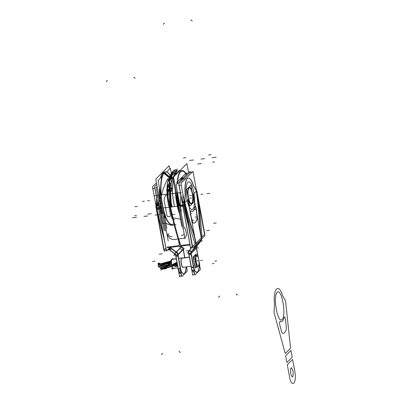 <?xml version="1.0" encoding="UTF-8"?>
<svg xmlns="http://www.w3.org/2000/svg" width="402" height="402" viewBox="0 0 402 402"><rect width="100%" height="100%" fill="white"/><g stroke="black" fill="none" stroke-linecap="round" stroke-linejoin="round"><path stroke-width="0.6" d="M166.895 228.331L164.061 212.889M160.976 196.07L158.122 180.538L162.006 176.634M166.604 172.011L170.378 168.222L171.945 176.785L173.101 177.92M165.322 231.14L155.78 179.146L169.106 165.755L169.684 168.915M161.488 208.176A25.979 7.291 -96.8 0 1 159.363 187.292A25.979 7.291 -96.8 0 0 161.488 208.176A25.979 7.291 -96.8 0 1 159.363 187.292A25.979 7.291 -96.8 0 0 161.488 208.176A25.979 7.291 -96.8 0 1 159.363 187.292M160.418 178.232A25.979 7.291 -96.8 0 1 161.132 175.95A25.979 7.291 -96.8 0 0 160.418 178.232A25.979 7.291 -96.8 0 1 161.132 175.95A25.979 7.291 -96.8 0 0 160.418 178.232M162.684 173.277A26.572 7.457 -96.8 0 1 165.061 171.986M169.443 174.327A26.447 7.422 83.2 0 0 165.835 171.976A26.447 7.422 83.2 0 0 163.915 173.252M163.498 173.297L162.418 173.428A26.447 7.422 83.2 0 1 163.604 172.378M165.664 171.996A26.447 7.422 83.2 0 0 164.142 172.81A26.447 7.422 -96.8 0 1 170.749 176.779A26.447 7.422 83.2 0 0 165.775 171.986M163.865 172.845L162.986 172.945A26.447 7.422 -96.8 0 1 164.765 172.121A26.447 7.422 83.2 0 0 162.986 172.945A26.447 7.422 83.2 0 1 164.765 172.121M164.227 172.488L163.408 172.589M163.318 172.599L163.237 172.609A26.447 7.422 83.2 0 0 160.493 178.156M164.73 172.428A26.447 7.422 83.2 0 0 161.88 201.151A26.447 7.422 83.2 0 0 172.131 224.492M159.478 187.925A26.447 7.422 83.2 0 0 162.89 213.02M165.106 218.587A26.447 7.422 -96.8 0 1 159.644 188.819A26.447 7.422 83.2 0 0 165.106 218.587A26.447 7.422 -96.8 0 1 159.644 188.819A26.447 7.422 83.2 0 0 165.106 218.587A26.447 7.422 83.2 0 1 159.644 188.819M162.519 173.503A26.447 7.422 83.2 0 0 160.71 177.935A26.447 7.422 -96.8 0 1 162.519 173.503A26.447 7.422 83.2 0 0 160.71 177.935A26.447 7.422 -96.8 0 1 162.348 173.749M164.142 172.81A26.447 7.422 83.2 0 1 170.749 176.779A26.447 7.422 83.2 0 0 164.142 172.81A26.447 7.422 -96.8 0 0 162.297 204.799A26.447 7.422 -96.8 0 0 173.483 223.698A26.447 7.422 -96.8 0 1 162.297 204.799A26.447 7.422 -96.8 0 1 164.142 172.81A26.447 7.422 83.2 0 0 162.297 204.799A26.447 7.422 83.2 0 0 173.483 223.698A26.447 7.422 -96.8 0 1 162.297 204.799A26.447 7.422 -96.8 0 1 164.142 172.81A26.447 7.422 83.2 0 0 161.83 201.99A26.447 7.422 83.2 0 0 171.961 224.512M165.056 218.311A26.572 7.457 -96.8 0 1 159.725 189.277M160.79 177.855A26.572 7.457 -96.8 0 1 162.589 173.408A26.572 7.457 -96.8 0 1 163.508 172.448M170.202 177.372L164.629 172.508M164.559 172.448L164.428 172.332A26.582 7.462 83.2 0 0 161.86 203.176A26.582 7.462 83.2 0 0 172.945 224.226M173.664 178.136A3.734 3.497 44.9 0 1 169.739 177.538A20.954 5.879 83.2 0 1 172.88 177.704A20.954 5.879 83.2 0 0 169.739 177.538A3.734 3.497 -135.1 0 0 173.664 178.136A3.734 3.497 44.9 0 1 169.739 177.538A20.954 5.879 83.2 0 1 172.88 177.704A20.954 5.879 83.2 0 0 169.739 177.538A20.954 5.879 83.2 0 0 169.232 207.246A20.954 5.879 83.2 0 1 169.739 177.538A3.734 3.497 -135.1 0 0 173.664 178.136A3.734 3.497 44.9 0 1 169.739 177.538A20.954 5.879 83.2 0 0 169.232 207.246A20.954 5.879 83.2 0 1 169.739 177.538A20.954 5.879 83.2 0 0 169.232 207.246M169.081 207.266A21.09 5.919 83.2 0 1 169.935 177.131A3.734 3.538 -126 0 0 173.734 177.97M173.388 180.538A21.09 5.919 83.2 0 0 174.629 206.603M174.558 206.608A20.954 5.879 -96.8 0 1 173.368 180.438A20.954 5.879 -96.8 0 0 174.558 206.608A20.954 5.879 -96.8 0 1 173.368 180.438A20.954 5.879 -96.8 0 0 174.558 206.608M179.232 170.554A26.582 7.462 83.2 0 0 178.066 171.88A26.582 7.462 83.2 0 0 177.428 173.126M175.679 193.02A26.582 7.462 83.2 0 0 179.191 212.166M175.558 192.362A26.447 7.422 83.2 0 0 179.282 212.653A26.447 7.422 -96.8 0 1 175.558 192.362A26.447 7.422 83.2 0 0 179.282 212.653A26.447 7.422 -96.8 0 1 175.558 192.362A26.447 7.422 -96.8 0 0 179.282 212.653M180.448 170.091A26.582 7.462 83.2 0 0 178.408 171.383M172.9 177.714A21.09 5.919 83.2 0 0 169.287 177.79A3.734 3.442 -142.6 0 0 173.282 178.518M169.559 178.016L163.604 173.156A26.582 7.462 83.2 0 1 166.684 172.041M179.262 170.533A26.447 7.422 83.2 0 0 178.151 171.543M180.297 170.242A26.447 7.422 83.2 0 0 178.724 171.061A26.447 7.422 -96.8 0 0 177.382 173.172A26.447 7.422 -96.8 0 1 178.724 171.061A26.447 7.422 -96.8 0 1 180.297 170.242A26.447 7.422 83.2 0 0 178.724 171.061A26.447 7.422 83.2 0 0 177.382 173.172A26.447 7.422 -96.8 0 1 178.724 171.061A26.447 7.422 -96.8 0 1 180.242 170.247M186.563 174.493A25.854 7.256 83.2 0 0 184.277 171.498A25.854 7.256 83.2 0 0 180.156 171.875M184.151 171.393A25.979 7.291 83.2 0 0 180.403 171.317A25.979 7.291 -96.8 0 1 186.528 174.533A25.979 7.291 83.2 0 0 184.498 171.709M183.101 229.004L173.558 177.016L186.885 163.619L188.518 172.528M179.267 206.045A25.979 7.291 -96.8 0 1 177.227 191.096A25.979 7.291 83.2 0 0 179.267 206.045A25.979 7.291 -96.8 0 1 177.227 191.096A25.979 7.291 83.2 0 0 179.267 206.045A25.979 7.291 83.2 0 1 177.227 191.096M177.187 183.92A25.979 7.291 -96.8 0 1 180.403 171.317A25.979 7.291 83.2 0 0 177.187 183.92A25.979 7.291 -96.8 0 1 180.403 171.317A25.979 7.291 83.2 0 0 177.187 183.92A25.979 7.291 83.2 0 1 180.403 171.317A25.979 7.291 -96.8 0 1 186.528 174.533A25.979 7.291 83.2 0 0 180.403 171.317A25.979 7.291 83.2 0 1 186.528 174.533M186.317 174.739A25.376 7.12 83.2 0 0 180.513 171.9A25.376 7.12 83.2 0 1 186.317 174.739A25.376 7.12 83.2 0 0 180.513 171.9A25.376 7.12 83.2 0 1 186.317 174.739A25.376 7.12 83.2 0 0 180.513 171.9A25.376 7.12 83.2 0 0 177.393 183.709A25.376 7.12 83.2 0 1 180.036 172.468M177.483 192.493A25.376 7.12 83.2 0 0 179.448 206.02A25.376 7.12 83.2 0 1 177.483 192.493A25.376 7.12 83.2 0 0 179.448 206.02A25.376 7.12 83.2 0 1 177.483 192.493A25.376 7.12 83.2 0 0 179.448 206.02M181.016 171.418A25.502 7.156 83.2 0 0 180.131 172.337A25.502 7.156 83.2 0 0 177.478 183.629M177.624 193.256A25.502 7.156 83.2 0 0 179.533 206.015M177.393 183.709A25.376 7.12 83.2 0 1 180.513 171.9A25.376 7.12 83.2 0 0 177.393 183.709A25.376 7.12 83.2 0 1 180.513 171.9A25.376 7.12 83.2 0 0 180.131 172.342M186.443 174.614A25.502 7.156 83.2 0 0 180.227 172.207M181.83 226.537L173.056 178.744L173.749 178.051M182.136 178.217A18.532 5.201 83.2 0 0 180.739 180.347M180.448 180.639A18.658 5.236 -96.8 0 1 181.699 178.362A18.658 5.236 83.2 0 0 180.448 180.639A18.658 5.236 -96.8 0 1 181.699 178.362A18.658 5.236 83.2 0 0 180.448 180.639A18.658 5.236 -96.8 0 1 181.699 178.362A18.658 5.236 83.2 0 1 183.262 177.81M183.181 177.895A18.532 5.201 83.2 0 0 181.563 178.795M177.066 184.036L176.779 182.458L186.357 172.83L186.644 174.413M181.799 178.9A18.095 5.08 83.2 0 1 182.709 178.367A18.095 5.08 83.2 0 0 181.799 178.9A18.095 5.08 83.2 0 0 181 180.081A18.095 5.08 83.2 0 1 181.799 178.9A18.095 5.08 83.2 0 0 181 180.081A18.095 5.08 83.2 0 1 181.799 178.9A18.095 5.08 83.2 0 1 182.709 178.367A18.095 5.08 83.2 0 0 181.799 178.9A18.095 5.08 83.2 0 1 183.9 178.594L183.759 178.609M181.061 180.021A18.226 5.115 -96.8 0 1 181.553 179.171A18.226 5.115 -96.8 0 1 182.181 178.518M181.619 179.081A18.226 5.115 -96.8 0 1 182.86 178.217M180.955 171.071A25.854 7.256 83.2 0 0 177.357 183.749M177.463 192.362A25.854 7.256 83.2 0 0 179.428 206.025M176.699 194.116A26.572 7.457 83.2 0 0 179.805 211.055M179.935 170.604L179.141 170.699M179.031 170.714L178.97 170.719A26.447 7.422 83.2 0 0 177.101 173.453M177.533 198.663A26.447 7.422 83.2 0 0 179.051 206.945M175.307 191A26.447 7.422 83.2 0 0 179.483 213.758M177.026 195.92A26.447 7.422 83.2 0 0 179.508 209.437A26.447 7.422 -96.8 0 1 177.026 195.92A26.447 7.422 83.2 0 0 179.508 209.437A26.447 7.422 83.2 0 1 177.026 195.92M189.146 187.463A8.397 2.357 83.2 0 0 188.242 196.578A8.397 2.357 83.2 0 0 191.498 203.99A8.397 2.357 83.2 0 0 192.106 203.583M191.809 203.754A8.397 2.357 83.2 0 0 192.714 201.201A8.397 2.357 -96.8 0 1 191.809 203.754A8.397 2.357 -96.8 0 1 188.257 197.754A8.397 2.357 -96.8 0 1 188.845 187.598A8.397 2.357 83.2 0 0 188.257 197.754A8.397 2.357 83.2 0 0 191.809 203.754A8.397 2.357 -96.8 0 1 188.257 197.754A8.397 2.357 -96.8 0 1 188.845 187.598A8.397 2.357 -96.8 0 1 191.337 189.739A8.397 2.357 83.2 0 0 188.845 187.598A8.397 2.357 83.2 0 0 188.257 197.754A8.397 2.357 83.2 0 0 191.809 203.754A8.397 2.357 83.2 0 0 192.714 201.201A8.397 2.357 -96.8 0 1 191.809 203.754A8.397 2.357 -96.8 0 1 188.257 197.754A8.397 2.357 -96.8 0 1 188.845 187.598A8.397 2.357 -96.8 0 1 191.337 189.739A8.397 2.357 83.2 0 0 188.845 187.598A8.397 2.357 83.2 0 1 191.337 189.739M191.849 203.844A8.397 2.357 83.2 0 0 192.754 194.729A8.397 2.357 83.2 0 0 189.498 187.317A8.397 2.357 83.2 0 0 188.89 187.724M192.166 191.769L190.945 185.101L186.623 189.442L189.709 206.246L194.03 201.904L192.849 195.493M190.885 203.477A7.929 2.226 83.2 0 1 189.312 201.121A7.929 2.226 83.2 0 0 191.729 203.301A7.929 2.226 83.2 0 0 192.282 193.709A7.929 2.226 83.2 0 0 188.925 188.046A7.929 2.226 83.2 0 0 188.051 190.623A7.929 2.226 83.2 0 1 188.925 188.046A7.929 2.226 83.2 0 0 188.051 190.623A7.929 2.226 83.2 0 1 188.925 188.046A7.929 2.226 83.2 0 0 188.051 190.623M189.186 187.829A8.02 2.251 83.2 0 0 189.156 187.855A8.02 2.251 83.2 0 0 188.242 195.925A8.02 2.251 83.2 0 0 191.04 203.548A8.02 2.251 83.2 0 0 192.01 203.231M190.96 203.507A7.929 2.226 83.2 0 0 191.729 203.301A7.929 2.226 83.2 0 0 192.282 193.709A7.929 2.226 83.2 0 0 188.925 188.046A7.929 2.226 83.2 0 1 192.282 193.709A7.929 2.226 83.2 0 1 191.729 203.301A7.929 2.226 83.2 0 0 192.282 193.709A7.929 2.226 83.2 0 0 188.925 188.046A7.929 2.226 83.2 0 1 192.282 193.709A7.929 2.226 83.2 0 1 191.729 203.301A7.929 2.226 83.2 0 1 189.312 201.121A7.929 2.226 83.2 0 0 191.729 203.301A7.929 2.226 83.2 0 1 189.312 201.121M191.764 203.482A8.02 2.251 83.2 0 0 192.523 194.106A8.02 2.251 83.2 0 0 189.156 187.855A8.02 2.251 83.2 0 0 188.935 188.081M178.001 237.788L179.709 247.114L180.93 245.888L179.709 247.114L178.001 237.788M189.865 244.326L180.498 245.446A142.589 40.019 -96.8 0 1 178.448 238.994A142.589 40.019 83.2 0 0 180.498 245.446A142.589 40.019 -96.8 0 1 178.448 238.994L183.337 238.406L178.448 238.994A142.589 40.019 83.2 0 0 180.498 245.446A142.589 40.019 -96.8 0 1 178.448 238.994L183.337 238.406L178.448 238.994A142.589 40.019 83.2 0 0 180.498 245.446A142.589 40.019 -96.8 0 1 178.448 238.994L183.337 238.406C186.176 237.296 187.101 235.23 186.111 232.21C187.101 235.23 186.176 237.296 183.337 238.406C186.176 237.296 187.101 235.23 186.111 232.21A142.589 40.019 -96.8 0 1 184.799 227.512A142.589 40.019 83.2 0 0 186.111 232.21C187.101 235.23 186.176 237.296 183.337 238.406M180.815 211.462A142.589 40.019 83.2 0 0 181.563 214.703A142.589 40.019 -96.8 0 1 180.815 211.462L180.815 211.462A142.589 40.019 83.2 0 0 181.563 214.703A142.589 40.019 -96.8 0 1 180.815 211.462L180.965 211.442M179.614 211.201L180.89 211.045M182.598 204.708L178.749 183.754L190.92 171.523L191.216 173.116M182.945 206.623L190.568 248.14L192.246 246.456M186.015 178.342A17.723 4.975 83.2 0 0 185.061 178.875A17.723 4.975 83.2 0 0 184.242 180.121A17.723 4.975 83.2 0 1 185.061 178.875A17.723 4.975 83.2 0 0 184.242 180.121A17.723 4.975 83.2 0 1 185.061 178.875A17.723 4.975 83.2 0 1 186.015 178.342A17.723 4.975 83.2 0 0 185.061 178.875A17.723 4.975 83.2 0 1 186.015 178.342M182.99 194.734L182.588 201.754L182.99 194.734M183.237 228.869L185.081 238.919M181.458 235.552A3.734 3.362 -44.3 0 0 184.201 234.13M201.543 237.994A29.854 8.377 -96.8 0 1 199.955 224.839M195.864 243.165L192.297 246.753L184.307 203.216L187.875 199.633L190.608 214.527M190.719 215.125L194.754 237.1M194.869 243.175A141.66 39.758 83.2 0 1 184.885 205.904A0.935 0.261 83.2 0 1 184.819 205.11L184.905 203.613L184.819 205.11A0.935 0.261 83.2 0 0 184.885 205.904A141.66 39.758 83.2 0 0 194.869 243.175L195.643 242.396A29.854 8.377 83.2 0 0 192.945 231.984A123.509 34.667 -96.8 0 1 184.905 203.613L184.819 205.11A0.935 0.261 83.2 0 0 184.885 205.904A141.66 39.758 83.2 0 0 194.869 243.175L195.643 242.396A29.854 8.377 83.2 0 0 192.945 231.984A123.509 34.667 -96.8 0 1 184.905 203.613L184.819 205.11A0.935 0.261 83.2 0 0 184.885 205.904A141.66 39.758 83.2 0 0 194.869 243.175L195.643 242.396A29.854 8.377 83.2 0 0 192.945 231.984A123.509 34.667 -96.8 0 1 184.905 203.613A123.509 34.667 83.2 0 0 192.945 231.984A29.854 8.377 83.2 0 1 195.643 242.396A29.854 8.377 83.2 0 0 192.945 231.984A123.509 34.667 83.2 0 1 184.905 203.613L184.819 205.11A0.935 0.261 83.2 0 0 184.885 205.904A141.66 39.758 83.2 0 0 194.869 243.175L195.643 242.396M184.664 205.156A0.935 0.276 168 0 1 183.428 205.538A142.569 40.014 83.2 0 0 183.428 205.548M188.422 225.617A142.589 40.019 -96.8 0 1 183.784 206.332L180.408 206.739A142.589 40.019 83.2 0 0 181.342 210.99A142.589 40.019 -96.8 0 1 180.408 206.739L183.784 206.332A142.589 40.019 83.2 0 0 188.422 225.617A142.589 40.019 -96.8 0 1 183.784 206.332A142.589 40.019 83.2 0 0 188.422 225.617M183.975 206.301A0.935 0.281 -12.2 0 0 184.814 205.98A0.935 0.281 167.8 0 1 183.975 206.301A0.935 0.281 -12.2 0 0 184.814 205.98A0.935 0.281 167.8 0 1 183.975 206.301A0.935 0.281 167.8 0 0 184.814 205.98M163.122 207.98L170.543 207.09A142.589 40.019 83.2 0 0 180.99 246.094L189.995 245.014M178.292 239.381A142.589 40.019 -96.8 0 1 170.011 207.156L177.357 206.271M178.855 206.095L183.88 205.492A142.589 40.019 -96.8 0 0 187.779 222.11M184.051 228.266L176.111 185L189.442 171.599L189.664 172.785M182.106 180.377A17.723 4.975 -96.8 0 1 182.93 179.131A17.723 4.975 83.2 0 0 182.106 180.377A17.723 4.975 -96.8 0 1 182.93 179.131A17.723 4.975 83.2 0 0 182.106 180.377A17.723 4.975 -96.8 0 1 182.93 179.131A17.723 4.975 -96.8 0 1 183.835 178.604M180.845 195.176L180.272 205.151L180.845 195.176L180.272 205.151L180.845 195.176L180.272 205.151L183.649 204.749L183.769 202.663L182.523 202.814L184.553 202.975M180.267 205.357A1.864 0.523 83.2 0 0 180.287 205.924A1.864 0.523 -96.8 0 1 180.267 205.357A1.864 0.523 83.2 0 0 180.287 205.924A1.864 0.523 -96.8 0 1 180.267 205.357M201.92 236.09A141.66 39.758 83.2 0 0 197.246 193.483A141.66 39.758 83.2 0 1 201.92 236.09A141.66 39.758 83.2 0 0 197.246 193.483A141.66 39.758 83.2 0 1 201.92 236.09L201.312 236.703L201.92 236.09A141.66 39.758 83.2 0 0 197.246 193.483A0.935 0.261 83.2 0 0 197.045 192.824L196.774 192.367L197.045 192.824A0.935 0.261 83.2 0 1 197.246 193.483A0.935 0.261 83.2 0 0 197.045 192.824A0.935 0.261 83.2 0 1 197.246 193.483A0.935 0.261 83.2 0 0 197.045 192.824M193.241 194.241L196.809 190.659L204.799 234.19L201.231 237.773L193.241 194.241M196.332 190.101L196.457 190.086A123.509 34.667 -96.8 0 1 200.01 225.768M184.608 179.754A17.723 4.975 -96.8 0 1 185.98 178.377M180.066 205.382L183.83 204.93L184.091 200.422M184.659 205.131A0.935 0.482 -176.7 0 0 183.458 204.955M184.624 204.925A0.935 0.482 -176.7 0 0 184.362 204.809A0.935 0.482 3.3 0 1 184.624 204.925A0.935 0.482 -176.7 0 0 184.362 204.809A0.935 0.482 -176.7 0 0 183.84 204.734A0.935 0.482 3.3 0 1 184.362 204.809A0.935 0.482 3.3 0 1 184.624 204.925A0.935 0.482 -176.7 0 0 184.362 204.809A0.935 0.482 -176.7 0 0 184.191 204.769M183.649 204.749L183.769 202.663L182.523 202.814L184.473 202.899L183.769 202.663L183.649 204.749L183.769 202.663L183.649 204.749L180.272 205.151L183.649 204.749M182.186 202.201L184.704 201.899A123.509 34.667 -96.8 0 0 193.317 232.492M193.066 231.763A29.854 8.377 -96.8 0 1 196.05 243.517M183.664 205.517A1.864 0.523 -96.8 0 1 183.644 204.955A1.864 0.523 83.2 0 0 183.664 205.517A1.864 0.523 -96.8 0 1 183.644 204.955A1.864 0.523 83.2 0 0 183.664 205.517M183.855 205.482A1.864 0.523 -96.8 0 1 183.855 204.558M158.514 207.598L154.654 186.568L156.755 184.458L154.569 186.654L158.413 207.608M169.91 247.501L166.388 251.039L158.765 209.522M158.403 204.703L158.634 200.673L158.403 204.703M163.634 216.125L168.192 240.944M172.061 236.677A3.734 3.362 135.7 0 1 169.136 235.788A3.734 3.362 135.7 0 1 168.257 233.421M173.558 239.582C170.252 239.205 168.212 237.497 167.438 234.446C168.212 237.497 170.252 239.205 173.558 239.582L178.227 239.019L173.558 239.582C170.252 239.205 168.212 237.497 167.438 234.446C168.212 237.497 170.252 239.205 173.558 239.582L178.227 239.019M161.624 208.161L156.674 208.754A142.589 40.019 83.2 0 0 163.885 237.416M179.558 246.27L167.121 247.758M157.122 186.458L156.197 187.387L164.137 230.653M161.433 213.377A142.589 40.019 -96.8 0 1 160.493 209.125A142.589 40.019 83.2 0 0 161.433 213.377A142.589 40.019 -96.8 0 1 160.493 209.125A142.589 40.019 83.2 0 0 161.433 213.377M160.373 208.311A1.864 0.523 -96.8 0 1 160.353 207.749A1.864 0.523 83.2 0 0 160.373 208.311A1.864 0.523 -96.8 0 1 160.353 207.749A1.864 0.523 83.2 0 0 160.373 208.311M160.358 207.543L160.509 204.919M163.106 213.181L161.212 213.407M162.122 213.703L161.82 213.738M160.564 207.352A1.864 0.523 83.2 0 0 160.564 208.286M156.8 207.804A1.864 0.523 83.2 0 0 156.8 208.733M156.845 209.548A0.935 0.281 167.8 0 1 156.413 209.407A0.935 0.281 -12.2 0 0 156.845 209.548A0.935 0.281 167.8 0 1 156.438 209.316A0.935 0.281 -12.2 0 0 156.845 209.548A0.935 0.281 167.8 0 1 156.438 209.316A0.935 0.281 167.8 0 0 156.845 209.548M156.328 208.362A0.935 0.482 3.3 0 1 156.433 208.161A0.935 0.482 3.3 0 1 156.785 207.98A0.935 0.482 -176.7 0 0 156.433 208.161A0.935 0.482 -176.7 0 0 156.328 208.367A0.935 0.482 3.3 0 1 156.433 208.161A0.935 0.482 3.3 0 1 156.785 207.98A0.935 0.482 -176.7 0 0 156.433 208.161A0.935 0.482 -176.7 0 0 156.328 208.367M156.971 208.151A1.864 0.523 83.2 0 0 156.996 208.713A1.864 0.523 -96.8 0 1 156.971 208.151A1.864 0.523 83.2 0 0 156.996 208.713A1.864 0.523 -96.8 0 1 156.971 208.151M156.323 208.452A0.935 0.276 -12 0 0 156.242 208.603A0.935 0.276 -12 0 0 157.137 208.693A142.569 40.014 -96.8 0 1 157.137 208.693M157.117 209.532A142.589 40.019 83.2 0 0 163.408 234.823A142.589 40.019 -96.8 0 1 157.117 209.532A142.589 40.019 83.2 0 0 163.408 234.823A142.589 40.019 -96.8 0 1 157.117 209.532L160.192 209.161M165.855 248.15L163.85 250.165L155.86 206.628M157.956 205.105L155.875 205.357A123.509 34.667 83.2 0 0 156.107 206.377M156.458 207.025L156.544 206.246L156.458 207.025L156.544 206.246L156.458 207.025L156.544 206.246L157.102 205.864L156.981 207.945L159.906 207.593L156.981 207.945L159.906 207.593L156.981 207.945L157.102 205.864L158.071 205.744L157.102 205.864L156.981 207.945L157.102 205.864L158.071 205.744L157.102 205.864L156.981 207.945M156.323 208.603A0.935 0.482 3.3 0 1 156.318 208.537A0.935 0.482 3.3 0 1 157.167 208.105M159.941 207.794L156.775 208.176L157.192 200.95M160.539 207.723L160.654 205.713M158.026 197.357L157.393 197.432M196.412 190.091L192.97 171.347L180.965 183.412L192.804 247.893L204.804 235.828L196.613 191.186M199.709 225.728A30.225 8.482 83.2 0 0 201.216 237.863A30.225 8.482 83.2 0 1 199.709 225.728A30.225 8.482 83.2 0 0 201.216 237.863A30.225 8.482 83.2 0 1 199.709 225.728A30.225 8.482 83.2 0 0 201.216 237.863L196.07 243.14L201.231 237.954M188.216 178.076A17.723 4.975 83.2 0 0 185.156 193.965L184.719 201.548L185.156 193.965A17.723 4.975 -96.8 0 1 187.181 178.634A17.723 4.975 -96.8 0 1 193.327 185.618A17.723 4.975 83.2 0 0 188.327 178.066M193.714 186.317L196.221 190.558A123.138 34.562 -96.8 0 1 199.668 225.05A123.138 34.562 83.2 0 0 196.221 190.558A123.138 34.562 -96.8 0 1 199.668 225.05A123.138 34.562 83.2 0 0 196.221 190.558A123.138 34.562 -96.8 0 1 199.668 225.05M195.839 244.843A4.477 4.196 44.9 0 1 195.02 246.727M200.638 241.049L200.196 241.496M200.281 241.371L200.91 239.743M200.884 238.296L201.327 237.853M195.221 246.456L191.176 252.064M196.452 245.22L200.744 240.904M192.186 251.014L196.694 246.481A2.241 2.1 -135.1 0 0 196.347 248.079A2.241 2.1 44.9 0 1 196.694 246.481A2.241 2.1 -135.1 0 0 196.347 248.079A2.241 2.1 44.9 0 1 196.694 246.481L196.799 246.376M191.452 251.717L195.231 246.486L191.452 251.717L195.231 246.486L191.452 251.717L195.231 246.486L194.643 246.044M200.543 241.15L196.457 245.255L200.543 241.15L196.764 246.381L200.543 241.15L196.764 246.381L200.543 241.15L196.457 245.255L200.543 241.15L196.764 246.381M196.493 248.145L191.287 253.376M196.905 246.245L195.065 246.682M196.658 246.491L192.256 250.913M190.97 253.697A2.241 2.1 44.9 0 1 191.382 251.793M196.789 246.386L196.347 246.828L196.005 248.426L196.447 247.984M190.855 253.099L194.885 275.053L200.407 269.501L199.553 264.848M196.9 272.239A13.06 3.663 83.2 0 0 199.151 266.084A5.598 1.573 83.2 0 0 199.181 265.214A5.598 1.573 -96.8 0 1 199.151 266.084A13.06 3.663 -96.8 0 1 194.684 270.576A13.06 3.663 83.2 0 0 196.814 272.254M193.603 267.395A5.598 1.573 83.2 0 0 194.568 270.37A5.598 1.573 -96.8 0 1 193.603 267.395A5.598 1.573 83.2 0 0 194.568 270.37A5.598 1.573 -96.8 0 1 193.603 267.395A5.598 1.573 83.2 0 0 194.548 270.335M193.553 267.124L191.071 253.597M191.839 252.612L196.347 248.079L191.839 252.612M196.382 248.255L197.533 254.536M199.312 266.214A5.598 1.573 83.2 0 0 199.352 265.044M188.719 253.355L192.749 275.305L194.588 273.455M194.417 272.511A13.06 3.663 -96.8 0 1 192.553 270.832L194.076 270.647L192.553 270.832A13.06 3.663 -96.8 0 0 194.417 272.511A13.06 3.663 -96.8 0 1 192.553 270.832A13.06 3.663 -96.8 0 0 194.417 272.511A13.06 3.663 -96.8 0 1 192.553 270.832L192.382 270.853M192.437 270.626A5.598 1.573 -96.8 0 1 191.473 267.652A5.598 1.573 -96.8 0 0 192.437 270.626A5.598 1.573 -96.8 0 1 191.473 267.652A5.598 1.573 -96.8 0 0 192.437 270.626M193.427 267.139L191.417 267.38L188.935 253.848L191.417 267.38L193.427 267.139L191.417 267.38L188.935 253.848L191.417 267.38L193.427 267.139L191.417 267.38L188.935 253.848M196.467 247.788L197.678 254.386M197.457 246.848L196.392 248.325M200.784 241.12L196.598 246.622M201.372 237.758L201.995 241.15L200.402 241.341M201.251 239.396A4.477 4.196 44.9 0 1 200.628 241.024A4.477 4.196 44.9 0 0 201.251 239.396A4.477 4.196 44.9 0 1 200.628 241.024A4.477 4.196 44.9 0 0 201.251 239.396M201.432 238.09A30.225 8.482 -96.8 0 1 199.824 224.773M191.131 173.197L190.839 171.604L178.835 183.669L182.694 204.698M183.046 206.608L190.669 248.15L192.262 246.547M192.292 246.697L189.392 250.717M189.679 250.361L192.297 246.733M188.834 253.953A4.477 4.196 44.9 0 1 189.588 250.451M188.804 253.808L187.613 252.913L189.548 250.235L192.146 252.185L190.211 254.868L188.9 253.883M188.905 253.672L190.915 253.431L188.905 253.672A4.477 4.196 -135.1 0 1 189.593 250.476L191.362 251.803L189.593 250.476A4.477 4.196 -135.1 0 0 188.905 253.672A4.477 4.196 -135.1 0 1 189.593 250.476A4.477 4.196 -135.1 0 0 188.905 253.672L190.915 253.431M191.035 253.416A2.241 2.1 44.9 0 1 191.382 251.818A2.241 2.1 -135.1 0 0 191.035 253.416A2.241 2.1 44.9 0 1 191.382 251.818A2.241 2.1 44.9 0 0 191.035 253.416M193.774 267.375L191.297 267.672L188.684 253.421L191.156 253.124L193.774 267.375M194.91 270.636A5.598 1.573 83.2 0 1 193.694 266.928L191.216 267.224A5.598 1.573 83.2 0 0 191.528 268.662M194.091 270.737L192.432 270.938M194.035 270.435L192.262 270.647M194.734 270.35A13.06 3.663 83.2 0 0 196.985 272.234A13.06 3.663 83.2 0 0 199.342 265.722M189.478 250.597L191.287 251.953M191.427 252.064L195.472 246.456L194.759 245.923M189.352 250.506L192.071 246.738M195.055 246.682L193.864 246.823M196.684 246.486L196.06 243.094M195.317 246.361A4.477 4.196 -135.1 0 0 195.945 244.733A4.477 4.196 -135.1 0 1 195.317 246.361A4.477 4.196 -135.1 0 0 195.945 244.733A4.477 4.196 -135.1 0 1 195.317 246.361M193.101 231.527A30.225 8.482 -96.8 0 1 196.121 243.431M184.297 201.548L182.232 201.799M184.704 201.502A123.138 34.562 83.2 0 0 193.352 232.266M184.845 202.301L185.332 193.779M193.744 186.417A17.723 4.975 83.2 0 0 188.387 178.056A17.723 4.975 83.2 0 0 185.402 194.799M193.473 185.603L196.452 190.638M199.879 225.708A123.138 34.562 83.2 0 0 196.297 189.85M197.106 219.15A25.185 7.07 -96.8 0 1 193.94 223.085A25.185 7.07 -96.8 0 1 193.231 223.045M193.769 223.105A25.185 7.07 83.2 0 0 196 221.291M197.156 216.894A2.799 0.784 -96.8 0 1 197.015 219.402M196.879 219.336A2.799 0.784 83.2 0 0 197.005 217.095A2.799 0.784 83.2 0 1 196.879 219.336A2.799 0.784 83.2 0 0 197.005 217.095A2.799 0.784 83.2 0 1 196.879 219.336M196.317 209.135A115.675 32.467 -96.8 0 1 197.191 217.251M194.774 207.447A2.799 0.784 -96.8 0 1 195.221 206.608A2.799 0.784 -96.8 0 1 196.357 209.492M195.05 206.628A2.799 0.784 83.2 0 0 194.674 207.136A2.799 0.784 83.2 0 1 195.462 206.919A2.799 0.784 83.2 0 1 196.166 209.336A2.799 0.784 83.2 0 0 195.241 206.683M191.061 210.909A15.859 4.452 83.2 0 0 192.387 211.397A15.859 4.452 83.2 0 0 194.834 207.115M192.302 211.407A15.859 4.452 83.2 0 0 194.623 207.347A15.859 4.452 -96.8 0 1 191.045 211.05A15.859 4.452 83.2 0 0 192.216 211.422M190.754 215.125A2.799 0.784 -96.8 0 1 190.94 210.909A2.799 0.784 -96.8 0 1 191.211 211.03M190.769 210.929A2.799 0.784 83.2 0 0 190.483 214.758M192.583 221.884A115.675 32.467 -96.8 0 1 190.669 214.809M190.538 214.99A115.675 32.467 83.2 0 0 192.367 221.753A115.675 32.467 83.2 0 1 190.538 214.99A115.675 32.467 83.2 0 0 192.367 221.753A115.675 32.467 83.2 0 1 190.538 214.99M193.372 223.065A2.799 0.784 -96.8 0 1 192.498 221.577M193.081 223.065A2.799 0.784 83.2 0 1 192.412 221.904A2.799 0.784 83.2 0 0 193.081 223.065A2.799 0.784 83.2 0 1 192.412 221.904A2.799 0.784 83.2 0 0 193.066 223.055M187.855 182.212A13.995 3.93 -96.8 0 1 193.774 192.211A13.995 3.93 -96.8 0 1 192.799 209.135A13.995 3.93 -96.8 0 1 186.88 199.136A13.995 3.93 -96.8 0 1 187.855 182.212A13.995 3.93 -96.8 0 1 193.774 192.211A13.995 3.93 -96.8 0 1 192.799 209.135A13.995 3.93 -96.8 0 1 186.88 199.136A13.995 3.93 -96.8 0 1 187.855 182.212A13.995 3.93 83.2 0 0 186.88 199.136A13.995 3.93 83.2 0 0 192.799 209.135A13.995 3.93 83.2 0 0 193.774 192.211A13.995 3.93 83.2 0 0 187.855 182.212A13.995 3.93 -96.8 0 1 193.774 192.211A13.995 3.93 -96.8 0 1 192.799 209.135A13.995 3.93 -96.8 0 1 186.88 199.136A13.995 3.93 -96.8 0 1 187.855 182.212M156.458 182.865L152.519 186.824L156.363 207.764M157.82 215.698L164.353 251.305L166.111 249.536M156.664 198.075L156.272 204.909M168.473 249.054A4.477 4.196 -135.1 0 0 169.322 249.808M169.031 249.597L174.915 254.014M169.423 249.702L174.88 253.798L169.423 249.702L174.88 253.798L169.423 249.702L174.88 253.798L176.021 252.215M175.704 255.526A2.241 2.1 -135.1 0 0 174.624 253.803M175.674 254.858A2.241 2.1 -135.1 0 0 175.016 253.908A2.241 2.1 44.9 0 1 175.674 254.858A2.241 2.1 -135.1 0 0 175.016 253.908A2.241 2.1 44.9 0 1 175.674 254.858A2.241 2.1 44.9 0 0 175.016 253.908M175.599 254.933L179.629 276.883L181.468 275.028M179.317 272.199A5.598 1.573 -96.8 0 1 178.352 269.224A5.598 1.573 83.2 0 0 179.317 272.199A5.598 1.573 -96.8 0 1 178.352 269.224A5.598 1.573 83.2 0 0 179.317 272.199A5.598 1.573 -96.8 0 1 178.377 269.34M180.955 272.219L179.433 272.405A13.06 3.663 83.2 0 0 181.297 274.084A13.06 3.663 -96.8 0 1 179.433 272.405L180.955 272.219L179.433 272.405A13.06 3.663 83.2 0 0 181.297 274.084A13.06 3.663 -96.8 0 1 179.433 272.405L180.955 272.219L179.433 272.405A13.06 3.663 83.2 0 0 181.297 274.084M177.795 255.004L175.785 255.245L178.297 268.953L175.785 255.245L178.297 268.953L175.785 255.245L177.795 255.004L175.785 255.245L177.795 255.004L175.785 255.245L178.297 268.953L180.312 268.712M179.312 272.511L180.97 272.31M178.408 270.234A5.598 1.573 -96.8 0 1 178.096 268.802L180.573 268.501A5.598 1.573 -96.8 0 0 181.789 272.214M186.513 266.868L187.287 271.074L181.764 276.626L177.734 254.677M183.257 249.124L178.629 253.778M180.483 268.968A5.598 1.573 83.2 0 0 181.448 271.943A5.598 1.573 83.2 0 1 180.483 268.968A5.598 1.573 83.2 0 0 181.448 271.943A5.598 1.573 83.2 0 1 180.483 268.968M181.563 272.149A13.06 3.663 83.2 0 0 186.031 267.657A5.598 1.573 83.2 0 0 186.061 266.923A5.598 1.573 83.2 0 1 186.031 267.657A5.598 1.573 83.2 0 0 186.061 266.923A5.598 1.573 83.2 0 1 186.031 267.657A13.06 3.663 83.2 0 1 183.694 273.827A13.06 3.663 83.2 0 1 181.563 272.149A13.06 3.663 83.2 0 0 186.031 267.657A13.06 3.663 83.2 0 1 181.563 272.149A13.06 3.663 83.2 0 0 186.031 267.657M184.704 257.692L183.227 249.652L178.719 254.185L183.227 249.652L184.704 257.692L183.227 249.652L178.719 254.185L183.227 249.652L184.704 257.692L183.227 249.652M177.915 254.989L180.433 268.697M183.131 267.456A4.849 1.362 83.2 0 0 183.397 267.245A4.849 1.362 -96.8 0 1 181.277 263.858A4.849 1.362 -96.8 0 1 182.287 257.983A4.849 1.362 83.2 0 0 181.89 257.843A4.849 1.362 83.2 0 0 181.277 263.858A4.849 1.362 83.2 0 0 183.046 267.476M175.563 254.994L178.036 254.697L180.654 268.948L178.176 269.245L175.563 254.994M175.684 255.381L174.277 254.325L174.644 253.818M174.729 253.697L175.875 252.109M175.965 251.989L178.88 253.963L177.091 256.441L175.774 255.451M177.825 254.587A4.477 4.196 -135.1 0 0 176.247 252.205A4.477 4.196 -135.1 0 1 177.825 254.587A4.477 4.196 -135.1 0 0 176.247 252.205A4.477 4.196 -135.1 0 1 177.825 254.587A4.477 4.196 -135.1 0 0 176.393 252.325M169.041 249.627L170.468 247.647L176.347 252.064L174.925 254.044L169.041 249.627M176.106 252.094L170.654 247.999M170.423 248.014L169.282 249.597A4.477 4.196 -135.1 0 1 168.579 248.949A4.477 4.196 -135.1 0 0 169.282 249.597A4.477 4.196 -135.1 0 1 168.579 248.949A4.477 4.196 -135.1 0 0 169.282 249.597M167.845 249.682L167.895 249.938L169.272 249.773M169.368 249.763L170.991 249.567L170.584 247.346M170.513 247.893A2.241 2.1 44.9 0 1 170.031 247.411A2.241 2.1 -135.1 0 0 170.513 247.893A2.241 2.1 44.9 0 1 170.031 247.411A2.241 2.1 -135.1 0 0 170.513 247.893M158.865 209.507L166.488 251.049L169.956 247.562M169.86 247.431A2.241 2.1 -135.1 0 0 170.554 248.099M170.775 247.878L171.403 247.245M170.413 247.989L170.855 247.547L170.614 247.341M170.262 247.893L176.146 252.31L181.669 246.758M181.523 246.652L176.227 251.974L181.418 246.758L176.227 251.974L181.418 246.758L180.644 246.175M171.121 247.28L170.659 247.743L171.121 247.28M177.84 255.27A4.477 4.196 -135.1 0 0 175.855 252.094M176.011 252.19L176.453 251.747M176.594 251.858L177.629 253.024M183.272 249.898L184.191 248.627L181.372 246.511M181.558 246.868A4.477 4.196 44.9 0 1 183.131 249.25A4.477 4.196 44.9 0 0 181.558 246.868A4.477 4.196 44.9 0 1 183.131 249.25A4.477 4.196 44.9 0 0 181.558 246.868M180.875 249.657L183.347 249.361L184.875 257.672M186.232 266.903A5.598 1.573 -96.8 0 1 186.191 267.787M179.141 272.224L180.915 272.008M186.221 267.295A13.06 3.663 -96.8 0 1 183.865 273.807A13.06 3.663 -96.8 0 1 181.614 271.923M180.237 248.707L181.659 246.727L180.84 246.114M158.765 201.377L158.529 205.462M155.916 204.955L157.885 204.718M181.392 263.541A4.849 1.362 83.2 0 0 183.217 267.451A4.849 1.362 83.2 0 0 183.568 267.224M182.458 257.963A4.849 1.362 83.2 0 0 182.061 257.823A4.849 1.362 83.2 0 0 181.503 264.129M198.553 258.717L197.744 254.32L195.081 257.004L196.99 267.42L199.658 264.737L198.884 260.526M198.462 265.652A5.08 1.427 83.2 0 1 196.236 262.114A5.08 1.427 83.2 0 1 196.673 255.898L196.171 255.516M196.096 255.456L195.955 255.345A5.723 1.608 83.2 0 0 195.312 256.767M195.191 257.622A5.723 1.608 83.2 0 0 196.739 266.059M196.653 265.591A5.598 1.573 -96.8 0 1 195.312 258.27A5.598 1.573 83.2 0 0 196.653 265.591A5.598 1.573 -96.8 0 1 195.312 258.27A5.598 1.573 83.2 0 0 196.653 265.591A5.598 1.573 83.2 0 1 195.312 258.27M198.307 265.812A5.08 1.427 83.2 0 0 198.482 265.627A5.08 1.427 83.2 0 0 198.905 260.687A5.08 1.427 83.2 0 0 197.322 255.984A5.08 1.427 83.2 0 0 196.513 256.059L195.774 255.521A5.723 1.608 83.2 0 1 196.543 255.335M196.709 255.36A5.598 1.573 83.2 0 0 196.498 255.335A5.598 1.573 83.2 0 0 196.091 255.607L196.312 255.762M195.684 255.657L194.347 255.818M196.256 266.642A5.598 1.573 -96.8 0 1 194.111 261.873A5.598 1.573 -96.8 0 1 194.603 255.697L195.749 255.561L194.603 255.697A5.598 1.573 -96.8 0 1 194.925 255.526M196.327 255.355A5.598 1.573 83.2 0 0 196.005 255.531A5.598 1.573 -96.8 0 1 196.643 255.426A5.598 1.573 83.2 0 0 196.412 255.355M195.804 255.486L194.518 255.642M196.266 255.431A5.598 1.573 83.2 0 0 195.764 256.315M195.472 259.139A5.598 1.573 83.2 0 0 196.543 264.978M196.005 255.531A5.598 1.573 83.2 0 0 195.533 256.541A5.598 1.573 -96.8 0 1 196.005 255.531A5.598 1.573 83.2 0 0 195.533 256.541A5.598 1.573 83.2 0 1 196.005 255.531A5.598 1.573 83.2 0 1 196.643 255.426A5.598 1.573 83.2 0 0 196.005 255.531M196.216 255.245L195.995 254.044L193.126 256.923L195.181 268.124L196.714 266.586M194.603 255.697A5.598 1.573 -96.8 0 0 194.211 262.471A5.598 1.573 -96.8 0 0 196.578 266.471A5.598 1.573 -96.8 0 1 194.211 262.471A5.598 1.573 -96.8 0 1 194.603 255.697A5.598 1.573 -96.8 0 0 194.211 262.471A5.598 1.573 -96.8 0 0 196.578 266.471A5.598 1.573 -96.8 0 1 194.211 262.471A5.598 1.573 -96.8 0 1 194.603 255.697L195.749 255.561M189.397 257.315L181.588 258.25M176.277 258.888L171.498 259.461A4.663 1.312 83.2 0 1 171.84 259.235L172.111 259.205M173.443 263.998L176.89 262.225M173.614 263.938L176.92 262.395L173.614 263.938M189.372 257.19L181.669 258.114M176.252 258.762L172.101 259.26M172.719 259.129A4.789 1.347 -96.8 0 0 172.051 259.27L171.644 259.315A4.663 1.312 83.2 0 0 171.232 260.034M171.001 262.918A4.663 1.312 83.2 0 0 171.192 264.702M172.9 268.501A4.663 1.312 83.2 0 0 172.95 268.496L177.93 267.898M177.629 266.245L174.83 266.601M177.589 266.029L175.101 266.496L177.589 266.029M173.664 268.41L173.739 268.471A4.789 1.347 -96.8 0 0 173.83 268.39A4.789 1.347 -96.8 0 1 173.126 268.39A4.789 1.347 -96.8 0 1 172.478 267.39M171.714 264.551A4.789 1.347 -96.8 0 1 172.036 259.295A4.789 1.347 -96.8 0 1 172.202 259.119M172.026 259.325A4.663 1.312 83.2 0 0 171.634 264.576A4.663 1.312 -96.8 0 1 172.026 259.325A4.663 1.312 83.2 0 0 171.634 264.576A4.663 1.312 83.2 0 1 172.026 259.325L176.262 258.813M172.197 266.878A4.663 1.312 83.2 0 0 173.001 268.285M172.91 259.104L172.79 258.466L172.051 259.21M171.845 259.421L170.589 260.682L171.317 264.667M173.061 268.34L172.162 269.245L171.855 267.571M160.227 265.044L159.89 263.119L157.991 263.345L158.172 264.36M158.227 264.682L158.333 265.27L158.75 265.219M158.494 263.818L158.398 264.28L159.82 264.109L159.574 264.762M158.182 264.285L159.514 264.823L159.544 264.089L170.654 261.029M159.76 265.948L159.765 266.27L159.76 265.948M159.73 265.898L162.956 263.968L170.915 262.461M177.041 263.169L165.594 266.511L158.343 265.938M177.327 264.591L165.026 268.054L160.333 267.571M165.423 268.843L165.081 268.39M166.172 268.385L166.413 268.712L166.172 268.385M170.961 262.707L163.453 264.079L159.81 265.928L163.453 264.079L170.961 262.707L163.453 264.079L159.81 265.928L163.453 264.079L170.961 262.707L163.453 264.079L159.81 265.928M170.699 261.27L160.036 263.943L170.699 261.27M177.106 263.411L165.981 266.707L158.333 266.33L165.986 266.707L177.106 263.411L165.91 266.717L158.333 266.3L165.91 266.717L177.106 263.411L165.91 266.717L158.333 266.3M177.372 264.848L166.111 268.159L177.372 264.848L166.111 268.159L166.132 267.28M164.549 265.978L169.704 265.079M169.674 265.089L169.574 264.426L170.066 263.933L170.337 264.712M165.056 268.305L160.323 267.928L165.056 268.305M170.011 264.511L170.152 264.973L169.76 265.069L169.89 264.4M165.147 267.41L165.121 268.521L160.453 268.25L160.338 267.541M170.111 264.38L169.951 265.024M165.845 267.27L166.101 268.461L165.85 267.27M158.267 264.757L158.298 264.019L159.624 264.556L170.739 261.496M159.911 265.963L171.001 262.928M158.644 263.632L159.82 264.109L158.398 264.28M164.227 172.88L169.599 177.423M149.433 200.578L147.655 200.794L149.433 200.578M175.719 174.84L172.091 174.212L169.579 180.061L170.222 203.291L171.006 207.035L170.222 203.291L171.006 207.035L170.222 203.291L169.579 180.061L172.091 174.212L175.719 174.84L172.091 174.212L169.579 180.061L170.222 203.291L169.579 180.061L172.091 174.212L175.719 174.84M172.146 206.899L171.141 202.367L170.212 185.493L173.629 177.382L170.212 185.493L171.141 202.367L170.212 185.493L173.629 177.382L170.212 185.493L171.141 202.367L172.146 206.899M191.392 195.548L189.613 195.759L191.392 195.548M169.704 203.809L170.378 207.11L169.704 203.809L170.378 207.11L169.704 203.809L169.217 177.548L172.322 171.79L176.599 173.955L172.322 171.79L169.217 177.548L169.704 203.809L169.217 177.548L172.322 171.79L176.599 173.955L172.322 171.79L169.217 177.548L169.704 203.809M170.559 207.09L169.855 203.658L169.322 178.252L172.262 172.468L176.362 174.197L172.262 172.468L169.322 178.252L169.855 203.658L169.322 178.252L172.262 172.468L176.362 174.197L172.262 172.468L169.322 178.252L169.855 203.658L170.559 207.09M142.454 201.417L144.233 201.201L142.454 201.417M169.875 177.654L164.006 172.694L169.875 177.654M169.549 177.473A3.734 3.487 -136.5 0 0 173.609 178.192M172.88 177.704A20.954 5.879 83.2 0 0 169.739 177.538M209.754 193.342L207.975 193.558L209.754 193.342M202.774 194.181L200.995 194.392L202.774 194.181M208.814 193.457L207.035 193.669L208.814 193.457M170.724 202.789L168.589 185.262L168.126 184.729L166.82 190.397L172.006 218.392L174.528 219.628L172.167 218.623L174.528 219.628L172.167 218.623L174.528 219.628L172.167 218.623L171.875 217.939L166.77 189.865L168.126 184.729L166.81 189.432L168.126 184.729L166.81 189.432L168.126 184.729L168.589 185.262L170.724 202.789L168.634 185.654L170.724 202.789L168.634 185.654L170.724 202.789L171.559 206.97L170.724 202.789M172.9 217.608C172.086 217.01 171.865 215.814 172.242 214.02C171.865 215.814 172.086 217.01 172.9 217.608C172.086 217.01 171.865 215.814 172.242 214.02C171.865 215.814 172.086 217.01 172.9 217.608C172.086 217.01 171.865 215.814 172.242 214.02C171.865 215.814 172.086 217.01 172.9 217.608C172.086 217.01 171.865 215.814 172.242 214.02C171.865 215.814 172.086 217.01 172.9 217.608C172.086 217.01 171.865 215.814 172.242 214.02C171.865 215.814 172.086 217.01 172.9 217.608C172.086 217.01 171.865 215.814 172.242 214.02C171.865 215.814 172.086 217.01 172.9 217.608M168.287 192.478C167.473 191.88 167.252 190.679 167.629 188.89C168.438 189.488 168.659 190.689 168.287 192.478C167.473 191.88 167.252 190.679 167.629 188.89C168.438 189.488 168.659 190.689 168.287 192.478C167.473 191.88 167.252 190.679 167.629 188.89C168.438 189.488 168.659 190.689 168.287 192.478C167.473 191.88 167.252 190.679 167.629 188.89C168.438 189.488 168.659 190.689 168.287 192.478C167.473 191.88 167.252 190.679 167.629 188.89C168.438 189.488 168.659 190.689 168.287 192.478C167.473 191.88 167.252 190.679 167.629 188.89C168.438 189.488 168.659 190.689 168.287 192.478M212.155 157.725L213.934 157.509M236.265 293.927A0.935 0.874 -135.1 0 0 237.522 294.867A0.935 0.874 -135.1 0 1 236.265 293.927M184.799 227.512A142.589 40.019 83.2 0 0 186.111 232.21A142.589 40.019 -96.8 0 1 184.799 227.512M170.604 183.88L167.604 178.85C165.076 183.372 162.936 189.277 161.187 196.558L158.599 202.261L162.539 223.723L166.086 223.256C169.549 225.301 172.85 225.738 175.991 224.567C172.85 225.738 169.549 225.301 166.086 223.256C169.549 225.301 172.85 225.738 175.991 224.567C172.85 225.738 169.549 225.301 166.086 223.256C169.549 225.301 172.85 225.738 175.991 224.567C172.85 225.738 169.549 225.301 166.086 223.256L162.539 223.723L166.086 223.256L162.539 223.723L166.086 223.256L162.539 223.723L158.599 202.261L162.539 223.723L158.599 202.261L162.539 223.723L158.599 202.261L161.187 196.558C162.936 189.277 165.076 183.372 167.604 178.85C165.076 183.372 162.936 189.277 161.187 196.558C162.936 189.277 165.076 183.372 167.604 178.85C165.076 183.372 162.936 189.277 161.187 196.558C162.936 189.277 165.076 183.372 167.604 178.85L170.604 183.88M166.855 215.306L164.182 200.734L164.312 198.508L165.815 194.704C166.277 194.03 166.719 194.623 167.142 196.477L170.212 213.206C170.498 215.201 170.378 216.356 169.85 216.678L167.634 216.613L166.855 215.306L164.182 200.734L164.312 198.508L165.815 194.704C166.277 194.03 166.719 194.623 167.142 196.477L170.212 213.206C170.498 215.201 170.378 216.356 169.85 216.678L167.634 216.613L166.855 215.306L164.182 200.734L164.312 198.508L165.815 194.704C166.277 194.03 166.719 194.623 167.142 196.477L170.212 213.206C170.498 215.201 170.378 216.356 169.85 216.678L167.634 216.613L166.855 215.306L164.182 200.734L164.312 198.508L165.815 194.704C166.277 194.03 166.719 194.623 167.142 196.477L170.212 213.206C170.498 215.201 170.378 216.356 169.85 216.678L167.634 216.613L166.855 215.306L164.182 200.734L164.312 198.508L165.815 194.704C166.277 194.03 166.719 194.623 167.142 196.477L170.212 213.206C170.498 215.201 170.378 216.356 169.85 216.678L167.634 216.613L166.855 215.306L164.182 200.734L164.312 198.508L165.815 194.704C166.277 194.03 166.719 194.623 167.142 196.477L170.212 213.206C170.498 215.201 170.378 216.356 169.85 216.678L167.634 216.613L166.855 215.306M168.322 205.201L168.041 189.85L172.373 187.824L168.041 189.85L168.322 205.201L168.041 189.85L172.373 187.824L168.041 189.85L168.322 205.201L168.041 189.85L172.373 187.824L168.041 189.85L168.322 205.201M176.483 174.076L177.171 168.971L173.654 176.92L177.171 168.971L173.654 176.92L177.171 168.971L173.654 176.92L177.171 168.971L176.483 174.076M173.579 177.126L173.222 178.116L173.579 177.126M143.986 216.402L147.544 215.974M206.527 230.637L208.301 230.421M213.683 223.271L216.201 222.969L213.683 223.271M167.051 190.166L167.609 193.191L169.966 187.734L167.609 193.191L169.966 187.734L167.609 193.191L169.966 187.734L167.609 193.191L167.051 190.166C169.317 181.392 172.091 174.513 175.372 169.523C172.091 174.513 169.317 181.392 167.051 190.166C169.317 181.392 172.091 174.513 175.372 169.523C172.091 174.513 169.317 181.392 167.051 190.166C169.317 181.392 172.091 174.513 175.372 169.523C172.091 174.513 169.317 181.392 167.051 190.166M172.674 178.428L176.131 170.478L175.604 169.594L176.131 170.478L175.604 169.594L176.131 170.478L175.604 169.594L176.131 170.478L172.674 178.428M216.155 157.242L214.377 157.458M192.045 21.04A0.935 0.874 -135.1 0 0 190.789 20.1A0.935 0.874 -135.1 0 1 192.045 21.04M201.04 159.056L204.598 158.629M167.433 194.171L181.302 192.508L167.433 194.171M181.342 210.99A142.589 40.019 -96.8 0 1 180.408 206.739L183.784 206.332L180.408 206.739A142.589 40.019 83.2 0 0 181.342 210.99M176.523 174.036L174.006 169.951L172.664 171.87C171.267 176.749 170.9 183.357 171.564 191.689C170.9 183.357 171.267 176.749 172.664 171.87C171.267 176.749 170.9 183.357 171.564 191.689C170.9 183.357 171.267 176.749 172.664 171.87C171.267 176.749 170.9 183.357 171.564 191.689C170.9 183.357 171.267 176.749 172.664 171.87L174.006 169.951L176.523 174.036M147.81 214.14L151.368 213.713M155.102 215.065L156.875 214.854M179.212 351.268A0.935 0.874 -135.1 0 0 180.463 352.212A0.935 0.874 -135.1 0 1 179.212 351.268M170.599 202.909L171.589 206.965L170.599 202.909L171.589 206.965L170.599 202.909L171.589 206.965L170.599 202.909L170.086 192.437L172.368 187.985L170.086 192.437L170.599 202.909L170.086 192.437L172.368 187.985L170.086 192.437L170.599 202.909L170.086 192.437L172.368 187.985L170.086 192.437L170.599 202.909M197.709 163.991L201.261 163.564M159.102 214.588L157.323 214.799M134.992 78.385A0.935 0.874 -135.1 0 0 133.735 77.445A0.935 0.874 -135.1 0 1 134.992 78.385M171.548 214.683L172.106 217.708L180.483 219.19L172.106 217.708L180.483 219.19L172.106 217.708L180.483 219.19L172.106 217.708L171.548 214.683L172.106 217.708L171.548 214.683L172.106 217.708L171.548 214.683L174.865 214.437L171.548 214.683M160.9 203.578L162.679 203.367M193.231 172.775L193.643 172.724L193.231 172.775M182.739 179.156L183.402 179.076L182.739 179.156M180.604 193.844L179.599 193.965M184.352 204.98L184.417 203.809L184.352 204.98M184.463 203.065L184.488 202.593L184.463 203.065M184.362 204.809A0.935 0.482 -176.7 0 0 183.84 204.734A0.935 0.482 3.3 0 1 184.362 204.809M209.357 154.876L211.135 154.664M178.744 185.473L181.262 185.171L178.744 185.473M182.523 202.814L183.769 202.663M186.327 250.938L188.106 250.722M178.784 258.35L181.302 258.049L178.784 258.35M178.448 238.994A142.589 40.019 83.2 0 0 180.498 245.446A142.589 40.019 -96.8 0 1 178.448 238.994A142.589 40.019 83.2 0 0 180.498 245.446M179.428 245.577L167.167 247.049M156.544 206.246L157.102 205.864M136.429 217.306L134.65 217.522M162.277 353.303A0.935 0.874 44.9 0 1 161.413 354.499A0.935 0.874 44.9 0 0 162.277 353.303M161.177 207.136L160.569 207.211L161.177 207.136M167.971 194.106L154.102 195.769L167.971 194.106M162.147 253.838L160.368 254.049M154.986 261.205L152.469 261.506L154.986 261.205M132.429 217.789L134.208 217.572M106.58 81.792A0.935 0.874 44.9 0 1 107.445 80.596A0.935 0.874 44.9 0 0 106.58 81.792M193.488 159.966L191.709 160.177M219.331 295.957A0.935 0.874 44.9 0 1 218.472 297.153A0.935 0.874 44.9 0 0 219.331 295.957M189.483 160.443L191.262 160.232M163.639 24.447A0.935 0.874 44.9 0 1 164.498 23.256A0.935 0.874 44.9 0 0 163.639 24.447M185.176 157.775L183.397 157.991M154.946 188.327L152.428 188.628L154.946 188.327M156.564 205.904L156.423 208.331L156.564 205.904M157.88 196.568L157.549 196.608M136.72 206.477L134.941 206.693M184.719 201.548L185.156 193.965A17.723 4.975 -96.8 0 1 187.181 178.634A17.723 4.975 -96.8 0 1 193.327 185.618A17.723 4.975 83.2 0 0 187.181 178.634A17.723 4.975 83.2 0 0 185.156 193.965A17.723 4.975 -96.8 0 1 187.181 178.634A17.723 4.975 -96.8 0 1 193.327 185.618M193.151 223.085A25.185 7.07 83.2 0 0 196.849 219.422A25.185 7.07 83.2 0 1 193.151 223.085A25.185 7.07 83.2 0 0 196.849 219.422M196.985 216.914A115.675 32.467 83.2 0 0 196.186 209.512A115.675 32.467 83.2 0 1 196.985 216.914A115.675 32.467 83.2 0 0 196.186 209.512M190.985 211.005A2.799 0.784 83.2 0 0 190.297 211.929A2.799 0.784 83.2 0 0 190.503 214.829A2.799 0.784 83.2 0 1 190.297 211.929A2.799 0.784 83.2 0 1 190.985 211.005A2.799 0.784 83.2 0 0 190.297 211.929A2.799 0.784 83.2 0 0 190.503 214.829M199.181 265.214A5.598 1.573 83.2 0 1 199.151 266.084A5.598 1.573 83.2 0 0 199.181 265.214A5.598 1.573 -96.8 0 1 199.151 266.084A13.06 3.663 -96.8 0 1 194.684 270.576A13.06 3.663 83.2 0 0 199.151 266.084A13.06 3.663 -96.8 0 1 194.684 270.576M191.362 251.803L189.593 250.476M285.244 353.539L290.556 348.202L285.551 300.812L282.681 295.967C278.852 282.43 272.918 288.395 274.481 304.213L274.008 312.409L285.244 353.539L290.556 348.202L285.551 300.812L282.681 295.967C278.852 282.43 272.918 288.395 274.481 304.213L274.008 312.409L285.244 353.539L290.556 348.202L285.551 300.812L282.681 295.967C278.852 282.43 272.918 288.395 274.481 304.213L274.008 312.409L285.244 353.539L290.556 348.202L285.551 300.812L282.681 295.967C278.852 282.43 272.918 288.395 274.481 304.213L274.008 312.409L285.244 353.539L290.556 348.202L285.551 300.812L282.681 295.967C278.852 282.43 272.918 288.395 274.481 304.213L274.008 312.409L285.244 353.539L290.556 348.202L285.551 300.812L282.681 295.967C278.852 282.43 272.918 288.395 274.481 304.213L274.008 312.409L285.244 353.539L290.556 348.202L285.551 300.812L282.681 295.967C278.852 282.43 272.918 288.395 274.481 304.213L274.008 312.409L285.244 353.539L290.556 348.202L285.551 300.812L282.681 295.967C278.852 282.43 272.918 288.395 274.481 304.213L274.008 312.409L285.244 353.539M196.166 209.336A2.799 0.784 83.2 0 0 195.462 206.919A2.799 0.784 83.2 0 0 194.674 207.136A2.799 0.784 83.2 0 1 195.462 206.919A2.799 0.784 83.2 0 1 196.166 209.336M194.623 207.347A15.859 4.452 -96.8 0 1 191.045 211.05A15.859 4.452 83.2 0 0 194.623 207.347M286.204 329.585C285.234 332.328 283.993 333.58 282.475 333.333L281.691 332.002L279.862 325.238C279.39 322.605 279.541 321.273 280.31 321.253C281.953 322.374 283.164 321.153 283.948 317.595C284.485 316.304 284.998 316.967 285.49 319.585L286.33 327.344L286.204 329.585C285.234 332.328 283.993 333.58 282.475 333.333L281.691 332.002L279.862 325.238C279.39 322.605 279.541 321.273 280.31 321.253C281.953 322.374 283.164 321.153 283.948 317.595C284.485 316.304 284.998 316.967 285.49 319.585L286.33 327.344L286.204 329.585C285.234 332.328 283.993 333.58 282.475 333.333L281.691 332.002L279.862 325.238C279.39 322.605 279.541 321.273 280.31 321.253C281.953 322.374 283.164 321.153 283.948 317.595C284.485 316.304 284.998 316.967 285.49 319.585L286.33 327.344L286.204 329.585C285.234 332.328 283.993 333.58 282.475 333.333L281.691 332.002L279.862 325.238C279.39 322.605 279.541 321.273 280.31 321.253C281.953 322.374 283.164 321.153 283.948 317.595C284.485 316.304 284.998 316.967 285.49 319.585L286.33 327.344L286.204 329.585C285.234 332.328 283.993 333.58 282.475 333.333L281.691 332.002L279.862 325.238C279.39 322.605 279.541 321.273 280.31 321.253C281.953 322.374 283.164 321.153 283.948 317.595C284.485 316.304 284.998 316.967 285.49 319.585L286.33 327.344L286.204 329.585C285.234 332.328 283.993 333.58 282.475 333.333L281.691 332.002L279.862 325.238C279.39 322.605 279.541 321.273 280.31 321.253C281.953 322.374 283.164 321.153 283.948 317.595C284.485 316.304 284.998 316.967 285.49 319.585L286.33 327.344L286.204 329.585C285.234 332.328 283.993 333.58 282.475 333.333L281.691 332.002L279.862 325.238C279.39 322.605 279.541 321.273 280.31 321.253C281.953 322.374 283.164 321.153 283.948 317.595C284.485 316.304 284.998 316.967 285.49 319.585L286.33 327.344L286.204 329.585C285.234 332.328 283.993 333.58 282.475 333.333L281.691 332.002L279.862 325.238C279.39 322.605 279.541 321.273 280.31 321.253C281.953 322.374 283.164 321.153 283.948 317.595C284.485 316.304 284.998 316.967 285.49 319.585L286.33 327.344L286.204 329.585M282.124 319.389C277.827 324.69 272.581 296.098 277.179 292.46C281.475 287.159 286.721 315.751 282.124 319.389C277.827 324.69 272.581 296.098 277.179 292.46C281.475 287.159 286.721 315.751 282.124 319.389C277.827 324.69 272.581 296.098 277.179 292.46C281.475 287.159 286.721 315.751 282.124 319.389C277.827 324.69 272.581 296.098 277.179 292.46C281.475 287.159 286.721 315.751 282.124 319.389C277.827 324.69 272.581 296.098 277.179 292.46C281.475 287.159 286.721 315.751 282.124 319.389C277.827 324.69 272.581 296.098 277.179 292.46C281.475 287.159 286.721 315.751 282.124 319.389C277.827 324.69 272.581 296.098 277.179 292.46C281.475 287.159 286.721 315.751 282.124 319.389C277.827 324.69 272.581 296.098 277.179 292.46C281.475 287.159 286.721 315.751 282.124 319.389M286.892 362.514L292.204 357.177L290.963 350.433L285.656 355.77L286.892 362.514L292.204 357.177L290.963 350.433L285.656 355.77L286.892 362.514L292.204 357.177L290.963 350.433L285.656 355.77L286.892 362.514L292.204 357.177L290.963 350.433L285.656 355.77L286.892 362.514L292.204 357.177L290.963 350.433L285.656 355.77L286.892 362.514L292.204 357.177L290.963 350.433L285.656 355.77L286.892 362.514L292.204 357.177L290.963 350.433L285.656 355.77L286.892 362.514L292.204 357.177L290.963 350.433L285.656 355.77L286.892 362.514M198.482 247.823L198.02 248.285L198.482 247.823M289.817 378.448L290.947 381.9C293.294 385.071 294.787 383.573 295.42 377.408L295.128 373.111L292.611 359.408L287.299 364.745L289.817 378.448L290.947 381.9C293.294 385.071 294.787 383.573 295.42 377.408L295.128 373.111L292.611 359.408L287.299 364.745L289.817 378.448L290.947 381.9C293.294 385.071 294.787 383.573 295.42 377.408L295.128 373.111L292.611 359.408L287.299 364.745L289.817 378.448L290.947 381.9C293.294 385.071 294.787 383.573 295.42 377.408L295.128 373.111L292.611 359.408L287.299 364.745L289.817 378.448L290.947 381.9C293.294 385.071 294.787 383.573 295.42 377.408L295.128 373.111L292.611 359.408L287.299 364.745L289.817 378.448L290.947 381.9C293.294 385.071 294.787 383.573 295.42 377.408L295.128 373.111L292.611 359.408L287.299 364.745L289.817 378.448L290.947 381.9C293.294 385.071 294.787 383.573 295.42 377.408L295.128 373.111L292.611 359.408L287.299 364.745L289.817 378.448L290.947 381.9C293.294 385.071 294.787 383.573 295.42 377.408L295.128 373.111L292.611 359.408L287.299 364.745L289.817 378.448M293.048 371.207C293.354 378.031 292.561 378.83 290.661 373.609C290.35 366.79 291.148 365.991 293.048 371.207C293.354 378.031 292.561 378.83 290.661 373.609C290.35 366.79 291.148 365.991 293.048 371.207C293.354 378.031 292.561 378.83 290.661 373.609C290.35 366.79 291.148 365.991 293.048 371.207C293.354 378.031 292.561 378.83 290.661 373.609C290.35 366.79 291.148 365.991 293.048 371.207C293.354 378.031 292.561 378.83 290.661 373.609C290.35 366.79 291.148 365.991 293.048 371.207C293.354 378.031 292.561 378.83 290.661 373.609C290.35 366.79 291.148 365.991 293.048 371.207C293.354 378.031 292.561 378.83 290.661 373.609C290.35 366.79 291.148 365.991 293.048 371.207C293.354 378.031 292.561 378.83 290.661 373.609C290.35 366.79 291.148 365.991 293.048 371.207M216.618 260.878L214.839 261.089M196.694 246.481A2.241 2.1 -135.1 0 0 196.347 248.079M207.593 230.507L209.372 230.296M214.06 263.441L212.286 263.657M187.392 250.808L189.171 250.597M210.422 154.75L208.643 154.961M161.966 203.452L160.187 203.663M189.704 198.226L191.483 198.01M195.131 217.105L196.91 216.889M162.745 212.346L164.524 212.135M194.317 209.532L196.096 209.321M190.493 213.784L191.814 213.623M212.643 162.202L214.422 161.986M192.166 220.391L193.593 220.221M183.397 267.245A4.849 1.362 -96.8 0 1 181.277 263.858A4.849 1.362 83.2 0 0 183.397 267.245A4.849 1.362 -96.8 0 1 181.277 263.858A4.849 1.362 -96.8 0 1 182.287 257.983A4.849 1.362 83.2 0 0 181.277 263.858A4.849 1.362 -96.8 0 1 182.287 257.983M173.649 255.501L174.111 255.039L173.649 255.501M160.549 269.863L162.323 269.647M178.126 268.973L180.604 268.677M161.081 253.963L159.303 254.18M176.227 251.974L181.418 246.758M178.483 270.898L180.955 270.601M135.65 206.608L137.429 206.392M184.106 157.906L185.885 157.69M184.995 165.518L184.548 165.569M136.434 215.507L134.655 215.718M172.418 267.41A4.663 1.312 83.2 0 0 173.674 268.3A4.663 1.312 -96.8 0 1 172.418 267.41A4.663 1.312 83.2 0 0 173.674 268.3M181.634 258.169L189.382 257.24M202.327 260.275L200.548 260.491L202.327 260.275M196.236 262.114L195.779 262.25L196.236 262.114M198.613 260.722L196.834 260.933L198.613 260.722M168.403 264.345L170.182 264.129L168.403 264.345M165.026 267.978L161.79 267.652L165.026 267.978M170.152 264.973L169.76 265.069M166.478 267.792L177.161 263.873M162.217 173.92L162.865 173.021M173.131 177.955L172.845 177.684L173.709 177.83L173.016 177.835M172.744 177.568L168.162 173.071M181.181 179.689L181.83 178.784M156.413 209.407L164.483 240.672L156.242 208.603M156.458 206.11L156.318 208.537M156.373 207.593L156.438 206.482M196.658 255.416L196.276 255.089M195.874 255.411L194.754 255.546M194.895 255.531L196.322 255.36M196.226 266.647L196.834 266.571M189.362 257.134L181.714 258.049M176.242 258.707L172.146 259.2M191.05 266.325L182.825 267.31M172.744 268.064L173.533 268.742M171.739 259.702L172.347 258.858M170.8 261.838L161.649 263.732L160.117 264.4M160.091 266.008L166.77 263.888L171.021 263.28L163.046 264.792L160.091 266.008M174.533 266.712L177.453 265.29M177.192 263.853L169.599 266.632L165.534 267.36L160.534 267.566L158.901 267.094L158.373 266.471M166.222 268.737L161.428 268.853L160.488 268.29M166.413 268.712C161.147 269.461 160.011 268.4 160.328 267.923M161.971 266.144L169.579 264.431M158.368 265.858L158.333 266.33"/></g></svg>
